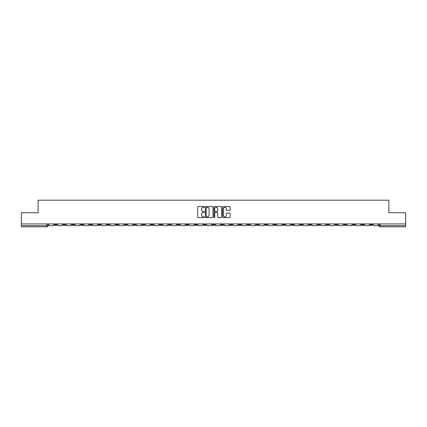 <?xml version="1.0" encoding="UTF-8"?>
<svg xmlns="http://www.w3.org/2000/svg" width="427" height="427" viewBox="0 0 427 427"><rect width="100%" height="100%" fill="white"/><g stroke="black" fill="none" stroke-linecap="round" stroke-linejoin="round"><path stroke-width="0.64" d="M204.501 206.935A0.384 0.384 0 0 0 204.117 206.545L198.251 206.545A0.55 0.55 0 0 0 197.701 207.1L197.701 217.033A0.55 0.55 0 0 0 198.251 217.583L204.117 217.583A0.384 0.384 0 0 0 204.501 217.199A0.384 0.384 0 0 0 204.117 216.815L203.359 216.815A1.767 1.767 0 0 1 201.592 215.048L201.592 214.221A1.767 1.767 0 0 1 203.359 212.454L204.117 212.454A0.384 0.384 0 0 0 204.501 212.064A0.384 0.384 0 0 0 204.117 211.68L203.359 211.68A1.767 1.767 0 0 1 201.592 209.913L201.592 209.086A1.767 1.767 0 0 1 203.359 207.319L204.117 207.319A0.384 0.384 0 0 0 204.501 206.935M343.959 223.929L343.959 224.549L346.212 224.549A1.126 1.126 0 0 1 345.085 225.675A1.126 1.126 0 0 1 343.959 224.549L343.959 223.929M291.326 223.929L291.326 224.549L293.579 224.549A1.126 1.126 0 0 1 292.452 225.675A1.126 1.126 0 0 1 291.326 224.549L291.326 223.929M282.557 223.929L282.557 224.549L284.804 224.549A1.126 1.126 0 0 1 283.677 225.675A1.126 1.126 0 0 1 282.557 224.549L282.557 223.929M229.918 223.929L229.918 224.549L232.171 224.549A1.126 1.126 0 0 1 231.044 225.675A1.126 1.126 0 0 1 229.918 224.549L229.918 223.929M221.149 223.929L221.149 224.549L223.396 224.549A1.126 1.126 0 0 1 222.275 225.675A1.126 1.126 0 0 1 221.149 224.549L221.149 223.929M212.374 223.929L212.374 224.549L214.626 224.549A1.126 1.126 0 0 1 213.5 225.675A1.126 1.126 0 0 1 212.374 224.549L212.374 223.929M194.829 223.929L194.829 224.549L197.082 224.549A1.126 1.126 0 0 1 195.956 225.675A1.126 1.126 0 0 1 194.829 224.549L194.829 223.929M177.285 224.549L177.285 223.929L177.285 224.549A1.126 1.126 0 0 0 178.411 225.675A1.126 1.126 0 0 1 177.285 224.549L179.537 224.549A1.126 1.126 0 0 1 178.411 225.675A1.126 1.126 0 0 0 179.537 224.549L179.537 223.929L179.537 224.549M168.516 224.549L168.516 223.929L168.516 224.549A1.126 1.126 0 0 0 169.636 225.675A1.126 1.126 0 0 1 168.516 224.549L170.763 224.549A1.126 1.126 0 0 1 169.636 225.675M159.741 224.549L159.741 223.929L159.741 224.549A1.126 1.126 0 0 0 160.867 225.675A1.126 1.126 0 0 1 159.741 224.549L161.988 224.549A1.126 1.126 0 0 1 160.867 225.675A1.126 1.126 0 0 0 161.988 224.549L161.988 223.929L161.988 224.549M150.966 223.929L150.966 224.549L153.218 224.549A1.126 1.126 0 0 1 152.092 225.675A1.126 1.126 0 0 1 150.966 224.549L150.966 223.929M142.196 223.929L142.196 224.549L144.443 224.549A1.126 1.126 0 0 1 143.323 225.675A1.126 1.126 0 0 1 142.196 224.549L142.196 223.929M133.421 223.929L133.421 224.549L135.674 224.549A1.126 1.126 0 0 1 134.548 225.675A1.126 1.126 0 0 1 133.421 224.549L133.421 223.929M124.652 224.549L124.652 223.929L124.652 224.549A1.126 1.126 0 0 0 125.778 225.675A1.126 1.126 0 0 1 124.652 224.549L126.899 224.549A1.126 1.126 0 0 1 125.778 225.675M107.108 224.549L107.108 223.929L107.108 224.549A1.126 1.126 0 0 0 108.228 225.675A1.126 1.126 0 0 1 107.108 224.549L109.355 224.549A1.126 1.126 0 0 1 108.228 225.675A1.126 1.126 0 0 0 109.355 224.549L109.355 223.929L109.355 224.549M98.333 224.549L98.333 223.929L98.333 224.549A1.126 1.126 0 0 0 99.459 225.675A1.126 1.126 0 0 1 98.333 224.549L100.585 224.549A1.126 1.126 0 0 1 99.459 225.675A1.126 1.126 0 0 0 100.585 224.549L100.585 223.929L100.585 224.549M89.563 224.549L89.563 223.929L89.563 224.549A1.126 1.126 0 0 0 90.684 225.675A1.126 1.126 0 0 1 89.563 224.549L91.81 224.549A1.126 1.126 0 0 1 90.684 225.675A1.126 1.126 0 0 0 91.81 224.549L91.81 223.929L91.81 224.549M80.788 224.549L80.788 223.929L80.788 224.549A1.126 1.126 0 0 0 81.915 225.675A1.126 1.126 0 0 1 80.788 224.549L83.041 224.549A1.126 1.126 0 0 1 81.915 225.675M72.019 224.549L72.019 223.929L72.019 224.549A1.126 1.126 0 0 0 73.14 225.675A1.126 1.126 0 0 1 72.019 224.549L74.266 224.549A1.126 1.126 0 0 1 73.14 225.675A1.126 1.126 0 0 0 74.266 224.549L74.266 223.929L74.266 224.549M63.244 224.549L63.244 223.929L63.244 224.549A1.126 1.126 0 0 0 64.37 225.675A1.126 1.126 0 0 1 63.244 224.549L65.491 224.549A1.126 1.126 0 0 1 64.37 225.675A1.126 1.126 0 0 0 65.491 224.549L65.491 223.929L65.491 224.549M229.63 210.436A0.55 0.55 0 0 0 230.185 209.887L230.185 207.1A0.55 0.55 0 0 0 229.63 206.545L223.118 206.545A0.55 0.55 0 0 0 222.568 207.1L222.568 217.033A0.55 0.55 0 0 0 223.118 217.583L229.63 217.583A0.55 0.55 0 0 0 230.185 217.033L230.185 213.665A0.55 0.55 0 0 0 229.63 213.116L226.844 213.116A0.55 0.55 0 0 0 226.294 213.665L226.294 215.336A1.478 1.478 0 0 1 224.815 216.815A1.478 1.478 0 0 1 223.337 215.336L223.337 208.798A1.478 1.478 0 0 1 224.815 207.319A1.478 1.478 0 0 1 226.294 208.798L226.294 209.887A0.55 0.55 0 0 0 226.844 210.436L229.63 210.436M21.35 223.929L21.35 212.742L38.11 212.742L38.11 200.199L388.89 200.199L388.89 212.742L405.65 212.742L405.65 223.929L21.35 223.929L21.35 225.675L47.947 225.675L47.947 223.929L47.947 225.675A1.126 1.126 0 0 1 46.826 226.801L21.35 226.801L21.35 225.675M213.02 207.1A0.55 0.55 0 0 0 212.465 206.545L205.953 206.545A0.55 0.55 0 0 0 205.398 207.1L205.398 217.033A0.55 0.55 0 0 0 205.953 217.583L212.465 217.583A0.55 0.55 0 0 0 213.02 217.033L213.02 207.1M214.535 206.545L221.047 206.545A0.55 0.55 0 0 1 221.602 207.1L221.602 217.033A0.55 0.55 0 0 1 221.047 217.583L218.261 217.583A0.55 0.55 0 0 1 217.711 217.033L217.711 213.004A0.55 0.55 0 0 0 217.156 212.454L215.309 212.454A0.55 0.55 0 0 0 214.754 213.004L214.754 217.199A0.384 0.384 0 0 1 214.37 217.583A0.384 0.384 0 0 1 213.98 217.199L213.98 207.1A0.55 0.55 0 0 1 214.535 206.545M379.053 223.929L379.053 225.675L405.65 225.675L405.65 226.801L380.174 226.801A1.126 1.126 0 0 1 379.053 225.675M405.65 223.929L405.65 225.675M372.531 223.929L372.531 224.549A1.126 1.126 0 0 1 371.405 225.675A1.126 1.126 0 0 1 370.278 224.549L372.531 224.549A1.126 1.126 0 0 1 371.405 225.675M370.278 223.929L370.278 224.549M363.756 223.929L363.756 224.549A1.126 1.126 0 0 1 362.63 225.675A1.126 1.126 0 0 1 361.509 224.549A1.126 1.126 0 0 0 362.63 225.675M361.509 223.929L361.509 224.549L363.756 224.549M354.981 223.929L354.981 224.549A1.126 1.126 0 0 1 353.86 225.675A1.126 1.126 0 0 1 352.734 224.549L354.981 224.549M352.734 223.929L352.734 224.549M346.212 223.929L346.212 224.549A1.126 1.126 0 0 1 345.085 225.675M337.437 223.929L337.437 224.549A1.126 1.126 0 0 1 336.316 225.675A1.126 1.126 0 0 1 335.19 224.549L337.437 224.549M335.19 223.929L335.19 224.549M328.667 223.929L328.667 224.549A1.126 1.126 0 0 1 327.541 225.675A1.126 1.126 0 0 1 326.415 224.549L328.667 224.549M326.415 223.929L326.415 224.549M319.892 223.929L319.892 224.549A1.126 1.126 0 0 1 318.772 225.675A1.126 1.126 0 0 1 317.645 224.549A1.126 1.126 0 0 0 318.772 225.675M317.645 223.929L317.645 224.549L319.892 224.549M311.123 223.929L311.123 224.549A1.126 1.126 0 0 1 309.997 225.675A1.126 1.126 0 0 1 308.87 224.549L311.123 224.549M308.87 223.929L308.87 224.549M302.348 223.929L302.348 224.549A1.126 1.126 0 0 1 301.222 225.675A1.126 1.126 0 0 1 300.101 224.549L302.348 224.549M300.101 223.929L300.101 224.549M293.579 223.929L293.579 224.549M284.804 223.929L284.804 224.549L284.804 223.929M276.034 223.929L276.034 224.549A1.126 1.126 0 0 1 274.908 225.675A1.126 1.126 0 0 1 273.782 224.549L276.034 224.549M273.782 223.929L273.782 224.549M267.259 223.929L267.259 224.549A1.126 1.126 0 0 1 266.133 225.675A1.126 1.126 0 0 1 265.012 224.549L267.259 224.549M265.012 223.929L265.012 224.549M258.484 223.929L258.484 224.549A1.126 1.126 0 0 1 257.364 225.675A1.126 1.126 0 0 1 256.237 224.549L258.484 224.549M256.237 223.929L256.237 224.549M249.715 223.929L249.715 224.549A1.126 1.126 0 0 1 248.589 225.675A1.126 1.126 0 0 1 247.463 224.549L249.715 224.549M247.463 223.929L247.463 224.549M240.94 223.929L240.94 224.549A1.126 1.126 0 0 1 239.819 225.675A1.126 1.126 0 0 1 238.693 224.549L240.94 224.549M238.693 223.929L238.693 224.549M232.171 223.929L232.171 224.549A1.126 1.126 0 0 1 231.044 225.675M223.396 223.929L223.396 224.549M214.626 224.549L214.626 223.929L214.626 224.549A1.126 1.126 0 0 1 213.5 225.675M205.851 223.929L205.851 224.549A1.126 1.126 0 0 1 204.725 225.675A1.126 1.126 0 0 1 203.604 224.549A1.126 1.126 0 0 0 204.725 225.675A1.126 1.126 0 0 0 205.851 224.549L203.604 224.549L203.604 223.929M197.082 224.549L197.082 223.929L197.082 224.549A1.126 1.126 0 0 1 195.956 225.675M188.307 223.929L188.307 224.549A1.126 1.126 0 0 1 187.181 225.675A1.126 1.126 0 0 1 186.06 224.549A1.126 1.126 0 0 0 187.181 225.675M186.06 223.929L186.06 224.549L188.307 224.549M170.763 223.929L170.763 224.549L170.763 223.929M153.218 224.549L153.218 223.929L153.218 224.549A1.126 1.126 0 0 1 152.092 225.675M144.443 224.549L144.443 223.929L144.443 224.549A1.126 1.126 0 0 1 143.323 225.675M135.674 224.549L135.674 223.929L135.674 224.549A1.126 1.126 0 0 1 134.548 225.675M126.899 223.929L126.899 224.549L126.899 223.929M118.13 224.549L118.13 223.929L118.13 224.549A1.126 1.126 0 0 1 117.003 225.675A1.126 1.126 0 0 1 115.877 224.549L118.13 224.549A1.126 1.126 0 0 1 117.003 225.675M115.877 223.929L115.877 224.549M83.041 223.929L83.041 224.549L83.041 223.929M56.722 223.929L56.722 224.549A1.126 1.126 0 0 1 55.595 225.675A1.126 1.126 0 0 1 54.469 224.549A1.126 1.126 0 0 0 55.595 225.675A1.126 1.126 0 0 0 56.722 224.549L56.722 223.929M54.469 223.929L54.469 224.549L56.722 224.549M46.826 223.929L46.826 226.801A1.126 1.126 0 0 0 47.947 225.675M206.561 207.319A0.384 0.384 0 0 0 206.172 207.703L206.172 216.425A0.384 0.384 0 0 0 206.561 216.815L207.362 216.815A1.767 1.767 0 0 0 209.123 215.048L209.123 209.086A1.767 1.767 0 0 0 207.362 207.319L206.561 207.319M217.711 208.824A1.478 1.478 0 0 0 216.233 207.346A1.478 1.478 0 0 0 214.754 208.824L214.754 211.13A0.55 0.55 0 0 0 215.309 211.68L217.156 211.68A0.55 0.55 0 0 0 217.711 211.13L217.711 208.824M53.711 223.929L53.711 225.675L48.71 225.675L48.71 223.929M62.486 223.929L62.486 225.675L57.48 225.675L57.48 223.929M71.256 223.929L71.256 225.675L66.254 225.675L66.254 223.929M80.03 223.929L80.03 225.675L75.024 225.675L75.024 223.929M88.8 223.929L88.8 225.675L83.799 225.675L83.799 223.929M97.575 223.929L97.575 225.675L92.568 225.675L92.568 223.929M106.344 223.929L106.344 225.675L101.343 225.675L101.343 223.929M115.119 223.929L115.119 225.675L110.113 225.675L110.113 223.929M123.894 223.929L123.894 225.675L118.887 225.675L118.887 223.929M132.664 223.929L132.664 225.675L127.657 225.675L127.657 223.929M141.438 223.929L141.438 225.675L136.432 225.675L136.432 223.929M150.208 223.929L150.208 225.675L145.207 225.675L145.207 223.929M158.983 223.929L158.983 225.675L153.976 225.675L153.976 223.929M167.752 223.929L167.752 225.675L162.751 225.675L162.751 223.929M176.527 223.929L176.527 225.675L171.521 225.675L171.521 223.929M185.297 223.929L185.297 225.675L180.295 225.675L180.295 223.929M194.071 223.929L194.071 225.675L189.065 225.675L189.065 223.929M202.846 223.929L202.846 225.675L197.84 225.675L197.84 223.929M211.616 223.929L211.616 225.675L206.609 225.675L206.609 223.929M220.391 223.929L220.391 225.675L215.384 225.675L215.384 223.929M229.16 223.929L229.16 225.675L224.154 225.675L224.154 223.929M237.935 223.929L237.935 225.675L232.928 225.675L232.928 223.929M246.705 223.929L246.705 225.675L241.703 225.675L241.703 223.929M255.479 223.929L255.479 225.675L250.473 225.675L250.473 223.929M264.249 223.929L264.249 225.675L259.248 225.675L259.248 223.929M273.024 223.929L273.024 225.675L268.017 225.675L268.017 223.929M281.793 223.929L281.793 225.675L276.792 225.675L276.792 223.929M290.568 223.929L290.568 225.675L285.562 225.675L285.562 223.929M299.343 223.929L299.343 225.675L294.336 225.675L294.336 223.929M308.113 223.929L308.113 225.675L303.106 225.675L303.106 223.929M316.887 223.929L316.887 225.675L311.881 225.675L311.881 223.929M325.657 223.929L325.657 225.675L320.656 225.675L320.656 223.929M334.432 223.929L334.432 225.675L329.425 225.675L329.425 223.929M343.201 223.929L343.201 225.675L338.2 225.675L338.2 223.929M351.976 223.929L351.976 225.675L346.97 225.675L346.97 223.929M360.746 223.929L360.746 225.675L355.744 225.675L355.744 223.929M369.52 223.929L369.52 225.675L364.514 225.675L364.514 223.929M378.29 223.929L378.29 225.675L373.289 225.675L373.289 223.929M380.174 223.929L380.174 226.801"/></g></svg>
